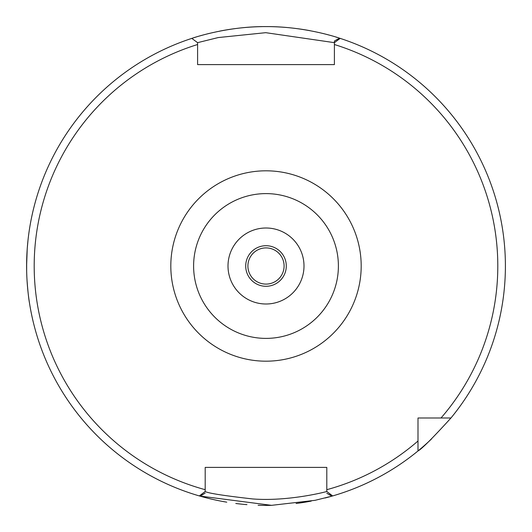 <?xml version="1.0" encoding="UTF-8"?>
<svg xmlns="http://www.w3.org/2000/svg" width="532" height="532" viewBox="0 0 532 532"><rect width="100%" height="100%" fill="white"/><g stroke="black" fill="none" stroke-linecap="round" stroke-linejoin="round"><path stroke-width="0.8" d="M266 247.905A18.095 18.095 0 0 0 247.905 266A18.095 18.095 0 0 0 266 284.095A18.095 18.095 0 0 0 284.095 266A18.095 18.095 0 0 0 266 247.905M266 245.711A20.289 20.289 0 0 0 245.711 266A20.289 20.289 0 0 0 266 286.289A20.289 20.289 0 0 0 286.289 266A20.289 20.289 0 0 0 266 245.711M266 303.998A37.998 37.998 0 0 0 303.998 266A37.998 37.998 0 0 0 266 228.002A37.998 37.998 0 0 0 228.002 266A37.998 37.998 0 0 0 266 303.998M266 193.608A72.392 72.392 0 0 0 193.608 266A72.392 72.392 0 0 0 266 338.392A72.392 72.392 0 0 0 338.392 266A72.392 72.392 0 0 0 266 193.608M417.999 441.008A231.799 231.799 0 0 1 326.801 489.686L326.774 491.488C327.36 491.488 288.677 501.743 252.614 498.936C223.42 495.631 207.613 493.137 205.192 491.468L205.199 467.402L326.801 467.402L326.801 491.468L332.66 495.93A239.4 239.4 0 0 0 417.999 450.956L417.999 417.999L450.956 417.999A239.4 239.4 0 0 0 340.201 38.39A239.4 239.4 0 0 0 339.516 38.171L340.134 38.371M334.402 42.66L334.402 64.598L197.598 64.598L197.598 42.66L218.193 37.566L265.754 32.678L334.402 42.66L340.201 38.39A239.4 239.4 0 0 1 450.956 417.999C432.609 438.135 421.623 449.121 417.999 450.956A239.4 239.4 0 0 0 431.538 438.94A239.4 239.4 0 0 1 332.66 495.93A239.4 239.4 0 0 0 417.999 450.956A239.4 239.4 0 0 1 331.895 496.15L326.801 493.264M205.199 491.468L199.34 495.93A239.4 239.4 0 0 0 200.105 496.15L199.434 495.957M441.008 417.999A231.799 231.799 0 0 0 334.402 44.522L334.402 41.037L339.522 38.171C346.698 40.751 309.93 26.301 266 26.6C226 26.234 190.968 38.623 191.799 38.39L197.598 42.66L197.598 44.522A231.799 231.799 0 0 0 205.199 489.686M191.799 38.39A239.4 239.4 0 0 0 200.105 496.15L205.199 493.084M334.402 60.482L334.402 64.598L197.598 64.598L197.598 60.482M319.2 467.402L326.801 467.402L326.801 473.892M417.999 420.313L417.999 417.999L420.307 417.999M199.68 496.03L271.573 505.334L315.11 500.313L331.888 496.157M29.506 303.187C28.642 298.592 27.804 290.798 26.999 279.819M26.66 271.287L26.66 260.806M27.218 248.783L28.023 239.965M29.599 228.215L29.147 231.161M27.218 248.836L26.6 266M205.199 473.892L205.199 467.402L212.8 467.402M266 505.4A239.4 239.4 0 0 0 271.865 505.327A239.4 239.4 0 0 1 258.12 505.267A239.4 239.4 0 0 0 266 505.4M296.098 503.498A239.4 239.4 0 0 0 311.26 501.084A239.4 239.4 0 0 1 296.098 503.498M325.059 497.999A239.4 239.4 0 0 0 331.283 496.329A239.4 239.4 0 0 1 325.059 497.999M262.01 26.633A239.4 239.4 0 0 0 241.129 27.897A239.4 239.4 0 0 1 262.01 26.633M234.519 28.681A239.4 239.4 0 0 0 219.603 31.142A239.4 239.4 0 0 1 234.519 28.681M209.754 33.303A239.4 239.4 0 0 0 199.673 35.97A239.4 239.4 0 0 1 209.754 33.303M196.042 37.054A239.4 239.4 0 0 0 192.923 38.025A239.4 239.4 0 0 1 196.042 37.054M200.464 496.256A239.4 239.4 0 0 0 226.778 502.168A239.4 239.4 0 0 1 200.464 496.256M235.789 503.485A239.4 239.4 0 0 0 246.948 504.642A239.4 239.4 0 0 1 235.789 503.485M338.026 37.692A239.4 239.4 0 0 0 336.005 37.067A239.4 239.4 0 0 1 338.026 37.692M328.849 34.999A239.4 239.4 0 0 0 322.984 33.483A239.4 239.4 0 0 1 328.849 34.999M310.209 30.716A239.4 239.4 0 0 0 298.086 28.761A239.4 239.4 0 0 1 310.209 30.716M286.455 27.478A239.4 239.4 0 0 0 270.096 26.633A239.4 239.4 0 0 1 286.455 27.478M266 361.188A95.188 95.188 0 0 0 361.188 266A95.188 95.188 0 0 0 266 170.812A95.188 95.188 0 0 0 170.812 266A95.188 95.188 0 0 0 266 361.188M338.319 39.78A237.498 237.498 0 0 0 337.075 39.388M329.388 494.886A237.498 237.498 0 0 0 330.778 494.494M201.222 494.494A237.498 237.498 0 0 0 202.612 494.886"/></g></svg>
